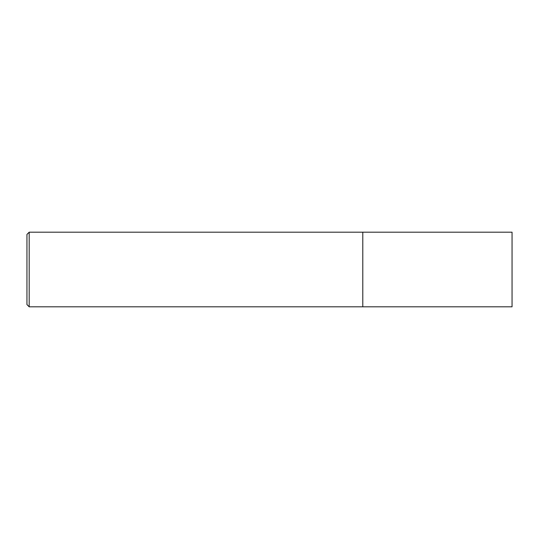 <?xml version="1.0" encoding="UTF-8"?>
<svg xmlns="http://www.w3.org/2000/svg" width="539" height="539" viewBox="0 0 539 539"><rect width="100%" height="100%" fill="white"/><g stroke="black" fill="none" stroke-linecap="round" stroke-linejoin="round"><path stroke-width="0.81" d="M512.05 269.5L512.05 232.188L362.787 232.188L362.787 306.812L362.787 232.188L29.187 232.188L29.187 306.812L512.05 306.812L512.05 269.5M29.187 232.188L26.95 234.425L26.95 304.575L29.187 306.812"/></g></svg>
